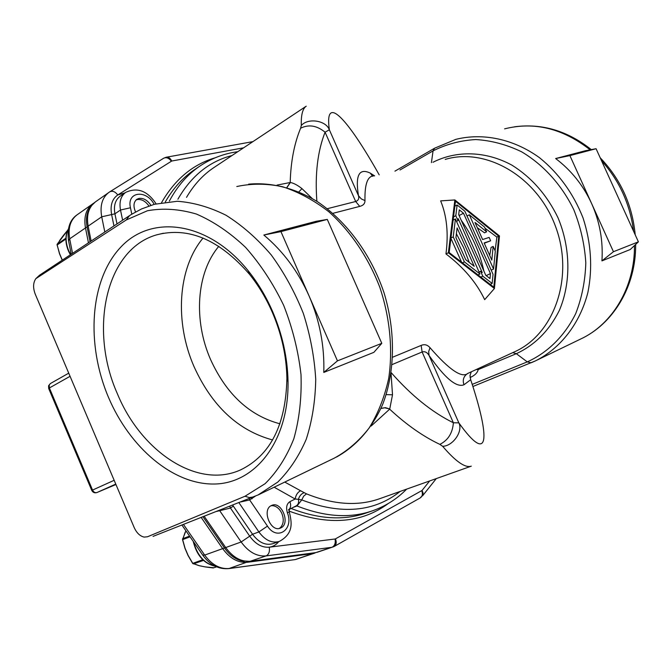 <?xml version="1.0" encoding="UTF-8"?>
<svg xmlns="http://www.w3.org/2000/svg" width="672" height="672" viewBox="0 0 672 672"><rect width="100%" height="100%" fill="white"/><g stroke="black" fill="none" stroke-linecap="round" stroke-linejoin="round"><path stroke-width="1.01" d="M257.989 495.004L277.788 482.068C289.372 470.585 298.855 456.33 306.23 439.295C312.169 420.924 315.336 400.94 315.731 379.352C314.437 357.294 310.304 335.303 303.332 313.404C294.832 292.068 284.105 272.538 271.152 254.822C257.216 238.585 242.18 225.397 226.044 215.258C209.647 207.085 193.402 202.432 177.299 201.272L154.442 204.271M327.298 219.416L316.319 221.273L263.836 235.032C283.156 251.244 298.25 271.58 309.112 296.033C319.721 320.628 324.61 346.097 323.786 372.431L373.884 352.338L381.797 343.333L337.453 360.864L280.938 231.613L327.298 219.416L381.797 343.333M126.227 219.979L147.403 210.764C163.002 207.908 179.323 209.009 196.384 214.04C213.494 221.407 229.9 232.537 245.616 247.414C260.476 264.239 273.168 283.55 283.685 305.374C292.58 328.079 298.36 351.196 301.014 374.724C301.762 397.807 299.359 419.168 293.815 438.816C286.625 456.935 277.049 471.904 265.087 483.697L245.003 496.247L147.479 536.777L144.102 537.096C139.969 536.113 136.685 532.963 134.232 527.646L35.23 294.118C32.886 287.86 33.088 282.702 35.851 278.636L126.227 219.979L129.553 215.611L131.191 214.544L141.515 208.958L154.442 204.263M108.562 397.53C129.822 447.594 172.973 484.663 214.175 484.025C255.293 483.647 288.91 441.336 288.036 381.654C287.574 357.806 282.391 334.345 272.488 311.254C265.952 296.31 257.872 282.836 248.262 270.85C208.496 221.348 151.746 213.906 120.918 246.985C89.72 279.77 85.747 344.047 108.562 397.53M129.553 215.603L39.505 275.234L37.338 277.284M147.479 536.777L144.102 537.096M219.433 510.317L219.702 510.695L230.454 508.04L249.707 536.18C255.461 544.093 261.979 547.764 269.262 547.193C269.926 551.586 268.876 554.492 266.095 555.904L249.808 561.397M229.757 506.26L230.454 508.04L233.318 506.108L252.554 534.24L241.156 541.985L219.702 510.695L216.644 511.409M240.71 501.959L249.648 499.943L267.473 526.117C277.192 541.38 294.126 529.486 287.372 512.711C285.852 507.469 286.692 503.798 289.884 501.673L295.159 499.019C295.84 494.995 297.646 492.24 300.586 490.745L284.76 482.076M249.186 498.632L249.648 499.943L255.276 496.205M280.988 527.848L280.232 528.184C270.505 532.367 261.643 509.67 271.379 505.562L271.933 505.319C281.593 501.018 290.64 523.463 280.988 527.848M380.932 408.484L384.686 407.786L389.752 408.971L392.507 394.8L391.07 373.716M312.068 198.383L301.946 188.605C297.536 185.161 293.681 183.112 290.371 182.473L277.057 185.094M286.894 187.463L290.195 182.44C290.791 161.624 294.26 143.556 300.611 128.226C308.708 124.169 316.856 125.496 325.08 132.208L329.347 129.78C326.021 120.422 308.028 117.65 301.3 125.488L300.611 128.226M186.522 197.358C193.956 184.674 203.104 174.72 213.973 167.521L306.23 106.184C302.618 108.612 300.972 115.046 301.3 125.488M244.255 561.389L241.105 560.759C234.704 558.869 229.127 554.576 224.398 547.865L202.994 516.768M90.073 241.752L87.133 227.077C86.008 221.264 86.302 216.056 88.032 211.453L89.317 208.74M289.01 510.896L289.657 509.191M371.162 426.031L389.668 409.156C406.308 424.662 423.041 436.405 439.858 444.377L442.63 446.292C455.742 461.588 465.301 468.216 471.299 466.158L379.722 498.691C358.05 506.394 333.648 504.79 306.524 493.861L303.694 496.104L301.753 499.926L298.41 499.33C299.426 495.894 301.367 493.676 304.231 492.668L300.586 490.745M306.524 493.861L304.231 492.668M274.151 487.208L295.159 499.019L298.41 499.33C298.998 502.471 298.276 504.647 296.251 505.84L288.96 509.544M392.23 364.526L422.117 351.977C424.88 351.17 427.19 352.321 429.055 355.446L458.842 422.864C463.319 431.138 452.936 446.2 442.63 446.292M470.022 375.245L470.677 379.714C490.274 438.572 489.636 465.856 458.842 422.864L453.382 422.78C452.584 433.062 448.081 440.261 439.858 444.377M391.23 372.7C411.373 395.59 432.096 412.28 453.382 422.78L422.117 351.977L421.151 345.425C424.452 343.997 427.4 344.753 430.004 347.684L428.677 351.582L429.055 355.446C444.805 378.076 456.448 387.853 463.991 384.77L470.677 379.714L469.98 375.69L471.265 371.818M332.917 213.326L359.747 206.388C363.25 205.523 364.997 203.591 364.98 200.6C364.594 183.574 367.802 175.333 374.623 175.871L370.247 173.099L372.658 176.274M445.217 159.415C486.343 146.966 538.037 176.996 555.962 227.623C574.325 278.09 553.728 334.723 514.307 351.918L467.947 373.355C461.95 378.462 449.308 369.911 430.004 347.684M445.956 253.915C463.663 267.422 476.566 282.668 484.672 299.653L494.416 288.523L499.464 235.939L454.868 199.954L440.639 200.878C446.846 215.964 448.619 233.646 445.956 253.915L448.358 252.798L494.416 288.523M467.536 373.54C463.546 376.396 462.361 380.134 463.991 384.77M476.28 369.499L478.229 369.583C477.456 372.842 474.734 375.497 470.064 377.538M364.98 200.6L361.284 198.895L358.487 195.728C355.16 175.316 359.083 167.773 370.247 173.099M379.193 174.829C348.004 119.322 324.164 92.627 329.347 129.78L358.487 195.728C359.285 198.61 358.344 200.542 355.681 201.508L325.08 132.208C317.612 151.175 314.874 174.199 316.873 201.306M135.576 211.949C133.106 206.312 133.526 202.104 136.836 199.315L138.986 198.416C143.506 197.904 147.487 200.206 150.931 205.313M504.571 128.864C534.24 121.397 562.766 128.386 590.15 149.839M601.524 160.7C619.374 180.642 630.067 204.17 633.604 231.286M634.469 245.549C634.889 287.431 612.184 324.66 580.247 339.226L537.079 360.091M596.072 148.714L585.421 150.738L555.652 158.542C571.267 170.369 583.254 185.371 591.62 203.549C599.785 221.819 603.221 240.929 601.936 260.879L630.26 249.514L638.4 241.844L613.444 251.714L569.898 155.602L596.072 148.714L638.4 241.844M601.936 260.879L613.444 251.714M569.898 155.602L555.652 158.542M454.868 199.954L448.358 252.798M449.165 252.529L455.465 201.272L498.742 236.183L493.819 287.188L449.165 252.529M485.008 228.186L496.894 237.098L495.088 250.723M450.912 238.35L461.588 262.164M462.68 235.234L472.996 258.342M477.364 227.791L484.562 232.84L486.62 231.798L484.487 227.018L469.325 214.813L467.006 216.014M484.26 243.222L490.644 240.794L484.142 242.953L491.803 260.098L493.156 246.406L495.298 251.194L493.559 269.044L469.325 214.813M493.156 246.406L491.081 247.422L489.745 255.494M474.214 232.142L483.966 253.982M496.894 237.098L498.742 236.183M450.946 238.039L453.239 236.863L464.369 261.853L462.42 262.819M453.146 220.13L455.414 218.946L453.239 236.863M478.01 274.915L479.968 273.983L455.414 218.946M464.369 261.853L479.968 273.983M455.935 237.653L457.111 227.917L474.222 266.297L465.763 259.711L455.935 237.653M456.406 233.764L463.63 247.691L469.283 262.45M479.077 271.992L480.589 271.261L482.261 272.563L458.22 218.677L457.985 220.592L455.809 215.712L453.541 216.905M456.498 221.374L457.985 220.592M454.86 206.186L457.12 204.985L455.809 215.712M490.19 284.374L492.148 283.45L493.046 274.294L464.873 211.226L457.12 204.985M480.824 277.099L482.782 276.167L492.148 283.45M482.782 276.167L480.589 271.261M458.707 214.628L459.278 209.832L463.504 213.226L490.459 273.596L489.972 278.569L485.789 275.31L458.707 214.628M461.16 220.139C472.147 235.376 479.724 252.353 483.907 271.093M459.102 215.527L463.504 213.226M486.192 275.629L490.459 273.596M493.559 269.044L491.198 270.169M490.644 240.794L489.132 237.409L482.614 239.543L474.97 222.432L486.62 231.798M272.311 312.304C281.602 333.95 286.465 355.975 286.902 378.361C285.869 424.687 270.539 455.137 240.929 469.728C197.812 489.77 141.095 451.735 117.373 393.733C88.805 329.952 105.454 249.337 156.626 234.856C188.479 226.506 219.458 239.677 249.581 274.378C258.602 285.642 266.179 298.284 272.311 312.304M203.062 238.048C177.568 268.498 174.644 322.417 194.023 366.601C211.949 406.098 238.14 430.55 272.588 439.958M279.964 423.805C249.556 415.716 226.422 394.271 210.546 359.478C193.41 320.51 196.224 272.941 218.854 246.28M323.786 372.431L337.453 360.864M280.938 231.613L263.836 235.032M202.7 555.072L204.674 555.097C211.873 564.85 220.088 569.31 229.337 568.47L295.235 559.574L315.403 552.67M315.134 552.703L313.9 553.417L247.456 562.271C238.199 563.077 229.933 558.533 222.659 548.621L201.205 517.474M48.695 388.525L48.602 385.703L50.4 383.544L49.199 385.039L49.384 387.962L48.678 388.483L91.778 490.442L92.543 490.073C93.668 492.223 95.155 493.038 97.012 492.509L115.945 484.504L96.852 492.568M188.143 555.45L192.738 563.304L199.046 565.631M184.985 532.703L182.641 539.624L185.06 548.226L182.549 539.608M205.17 566.882L213.822 567.748M182.767 538.356L182.641 539.624L190.067 536.81M202.776 559.717L192.662 563.405L193.368 563.884L203.507 560.414M188.076 555.509L192.679 563.363M216.502 566.815L213.242 567.949L205.271 566.933L199.156 565.69L192.662 563.405L188.051 555.517L184.951 548.26L182.515 539.582L185.917 530.813M279.241 528.444L280.518 527.495C283.609 523.984 284.063 519.33 281.879 513.526C279.619 508.746 276.52 506.117 272.58 505.655L271.001 505.764M60.152 239.736L57.137 245.036L59.623 253.764M67.754 230.185L63.68 235.091M57.07 244.675L59.514 253.714M65.906 238.182L57.112 244.306L67.763 230.168M148.94 205.976C145.538 201.23 141.7 199.088 137.407 199.542L136.046 199.97M258.401 494.819L334.295 458.128C347.466 450.962 359.092 440.916 369.155 427.988C378.059 413.566 384.569 397.06 388.693 378.47C392.986 349.532 389.962 317.789 379.823 287.314C368.273 257.368 350.482 231.109 328.868 211.789C313.942 200.273 298.502 191.923 282.559 186.732C266.675 183.439 251.429 183.372 236.804 186.53M245.003 496.247L249.262 497.566L253.453 496.952M232.739 505.092L233.318 506.108M267.473 526.117L258.896 531.938C265.121 540.305 271.908 543.472 279.266 541.456L272.899 543.682C265.532 545.706 258.754 542.564 252.554 534.24L258.896 531.938L238.913 502.664M251.681 497.65L252.084 498.758M380.999 408.349L385.4 407.669L389.752 408.971M386.198 394.632L392.507 394.8M421.151 345.425L392.767 357.151M359.747 206.388L355.681 201.508L327.298 208.698M287.011 187.496L290.371 182.473M301.946 188.605L298.948 191.797M231.991 155.534C209.311 161.381 191.276 175.946 177.904 199.214M117.004 223.91L114.92 213.822C113.501 205.817 115.223 199.962 120.086 196.258L125.639 192.41C120.784 196.106 119.07 201.978 120.498 210.017L114.92 213.822L101.716 216.804L88.141 226.12L91.14 241.046M122.623 220.198L120.498 210.017L130.452 207.766L131.796 214.166M104.807 231.991L101.716 216.804C99.784 205.708 102.178 197.568 108.906 192.394L109.805 191.797C112.526 190.554 115.181 191.604 117.776 194.964C112.09 198.937 110.04 205.472 111.619 214.561L113.963 225.935M204.196 516.298L225.7 547.546L241.156 541.985C248.506 552.048 256.822 556.685 266.095 555.904L331.926 547.302C334.706 545.941 335.756 543.169 335.084 538.994L269.262 547.193C273.05 546.68 276.2 544.832 278.704 541.649M183.473 524.437L204.674 555.097L225.7 547.546C232.982 557.483 241.256 562.044 250.53 561.238L315.815 552.611L334.018 546.554C336.294 545.009 336.773 542.438 335.471 538.86L422.016 490.484L423.007 492.769L422.965 494.928L420.193 497.927C422.428 496.415 422.948 494.012 421.747 490.72M315.63 552.636L249.992 561.372L241.105 560.759M429.668 480.95L422.016 490.484M289.036 511.081C328.524 525.781 361.612 523.253 388.315 503.496M291.094 508.46C318.906 519.263 344.005 520.758 366.383 512.938L372.7 510.737C350.23 518.591 324.996 516.995 296.999 505.966L301.753 499.926C341.284 514.928 374.069 512.106 400.117 491.45M293.294 507.335L296.999 505.966L296.142 505.89M289.884 501.673C291.152 505.05 290.85 507.646 288.96 509.468M288.448 509.813L288.935 509.46L289.304 512.03L287.372 512.711M477.313 369.02L478.229 369.583L516.331 353.69C534.878 345.047 549.226 330.616 559.373 310.388C571.057 282.786 570.73 248.254 558.02 217.804C547.042 195.107 531.72 177.576 512.047 165.228C485.789 150.914 456.59 150.284 432.995 162.263M512.736 352.64L516.331 353.69L527.268 361.88C547.688 352.64 564.724 335.924 575.736 313.555C581.885 297.772 585.245 280.871 585.808 262.861C584.657 244.65 580.65 226.934 573.804 209.731C561.674 184.859 543.27 164.59 521.447 151.712C506.47 144.539 491.24 140.482 475.776 139.549C460.555 140.414 446.317 144.194 433.062 150.872L434.582 148.21L394.951 171.15M169.369 201.054C177.45 185.968 187.706 174.258 200.122 165.917C211.638 158.264 224.188 153.518 237.779 151.696M154.165 204.347C146.244 189.16 126.504 191.663 130.452 207.766M124.942 192.889L117.776 194.964L171.713 161.036L243.608 147.815M215.275 157.76C192.839 164.371 174.938 179.323 161.566 202.608M171.343 161.179C168.882 157.979 166.303 157.004 163.624 158.256L163.481 158.348M171.713 161.036C170.302 158.155 168.445 156.887 166.152 157.24L163.624 158.256L109.805 191.797L95.432 201.877C88.696 207.052 86.268 215.132 88.141 226.12L69.686 238.82L72.542 253.361M434.582 148.21L455.876 139.348C482.966 132.636 513.559 138.911 539.574 157.752C558.852 173.384 573.342 193.46 583.061 217.972C591.158 243.088 592.771 267.901 587.899 292.412C579.902 323.753 560.431 348.457 535.399 360.906L531.098 362.788L527.268 361.88L472.24 384.384M431.424 162.632L433.062 150.872L399.991 169.974M333.48 546.781L317.142 552.3M165.32 201.928C173.208 188.219 182.952 177.458 194.578 169.655L200.122 165.917M296.134 559.322L314.79 553.073M248.732 561.506L228.833 568.596C218.618 569.47 209.95 565.026 202.835 555.274L181.927 525.042M88.452 242.819L85.487 227.968C83.622 217.006 86.058 208.933 92.795 203.767L93.979 203.003M71.215 254.243L68.494 240.391C66.99 228.295 69.854 219.769 77.104 214.805C70.358 219.979 67.889 227.984 69.686 238.82L68.569 240.736M114.164 480.295L92.543 490.073L49.384 387.962L70.073 376.303M115.769 484.092L96.986 492.517C94.668 493.248 92.929 492.551 91.778 490.442M215.216 566.227C204.49 563.598 197.316 555.542 193.704 542.069M70.652 254.612L68.678 250.69C65.394 242.525 65.285 235.36 68.334 229.186M202.482 559.432L203.372 560.288M188.152 555.484L185.06 548.226M205.346 566.924L199.24 565.681M182.65 538.726L189.571 536.096M185.086 532.484L185.951 530.855M216.602 566.866L213.192 567.924M65.898 238.232L65.881 239.232M65.881 239.014L57.07 245.036M62.328 260.123L59.573 253.663M60.236 239.627L63.748 235.007M59.489 253.739L57.07 244.583M153.04 536.39L258.409 494.81M39.505 275.234L35.851 278.636M336.428 457.086C356.286 446.132 372.322 427.904 382.704 404.342C395.153 371.834 395.749 331.321 384.031 292.782C371.112 254.604 346.87 221.567 317.57 201.76C295.235 188.168 271.412 182.112 248.632 184.162M422.512 495.886L436.296 478.59M372.7 510.737C385.728 506.108 397.051 498.901 406.661 489.124M279.266 541.456C293.874 533.459 291.866 522.505 289.304 512.039M156.106 203.818C147.487 190.789 137.34 186.984 125.639 192.41M95.432 201.877L91.073 206.06L88.032 211.453M472.92 386.492L535.399 360.906M514.601 126.79C542.044 123.22 567.613 130.83 591.293 149.621M600.188 157.76C620.626 179.147 632.31 204.851 635.225 234.872M635.645 244.44C636.14 285.944 613.469 323.98 580.247 339.226M334.194 546.454L420.193 497.927M252.924 141.624L166.564 157.172M286.902 378.361L288.036 381.654M249.581 274.378L248.262 270.85M156.626 234.856L163.414 233.226M240.929 469.728L241.55 469.442M295.235 559.574L228.833 568.596M94.063 202.936L77.104 214.805M314.966 552.972L315.554 552.644M50.4 383.544L68.737 373.153M215.418 566.328C204.078 563.758 196.678 555.433 193.217 541.372M70.358 254.806L68.426 250.95C65.083 242.626 65.058 235.309 68.368 229.001M62.236 260.182L59.497 253.747"/></g></svg>
